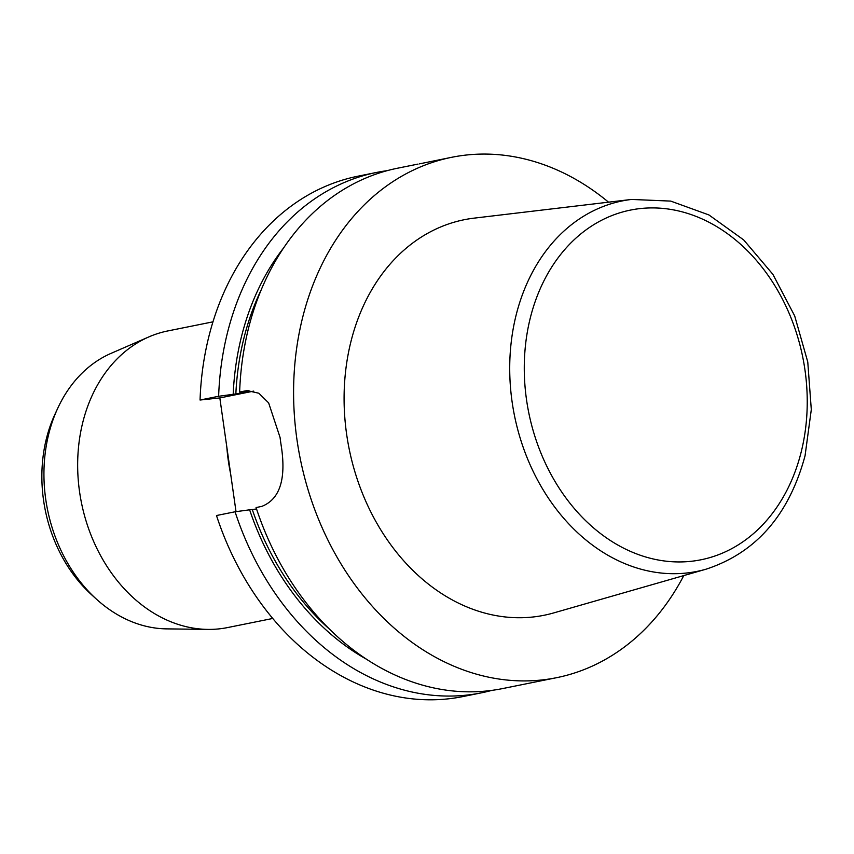 <?xml version="1.0" encoding="UTF-8"?>
<svg xmlns="http://www.w3.org/2000/svg" width="854" height="854" viewBox="0 0 854 854"><rect width="100%" height="100%" fill="white"/><g stroke="black" fill="none" stroke-linecap="round" stroke-linejoin="round"><path stroke-width="1.28" d="M57.944 407.828L55.083 413.976A134.526 105.426 78.6 0 0 91.495 594.672L96.513 599.23A142.49 111.671 -101.4 0 1 57.944 407.828A142.49 111.671 -101.4 0 1 111.031 353.375L148.895 336.892A151.297 118.567 78.6 0 0 81.44 502.686A151.297 118.567 78.6 0 0 207.842 629.398A151.297 118.567 78.6 0 0 218.966 628.886A151.297 118.567 78.6 0 0 227.559 627.573L272.736 618.467M683.787 575.575A265.434 208.013 -101.4 0 1 556.573 677.692A265.434 208.013 -101.4 0 1 541.5 680.008A265.434 208.013 -101.4 0 1 298.441 449.033A265.434 208.013 -101.4 0 1 451.702 157.296A265.434 208.013 -101.4 0 1 608.539 202.174M553.723 612.916A201.768 158.129 -101.4 0 1 349.126 448.734A201.768 158.129 -101.4 0 1 474.162 218.133L631.544 199.441A188.969 148.094 -101.4 0 0 514.439 415.418A188.969 148.094 -101.4 0 0 706.055 569.191L553.723 612.916M256.542 508.984L249.624 509.817A252.805 198.128 -101.4 0 0 366.601 659.299M491.851 690.384A265.434 208.013 -101.4 0 1 481.421 692.84A265.434 208.013 -101.4 0 1 235.074 511.781L249.624 509.817M235.074 511.781L216.489 515.528A265.434 208.013 78.6 0 0 462.836 696.586L481.421 692.84M248.92 390.524L245.301 390.908L247.169 390.62L258.826 393.224L268.636 402.885L280.059 437.429A265.434 208.013 78.6 0 0 281.553 447.923C286.079 479.98 279.471 499.473 261.74 506.411L256.072 507.554A265.434 208.013 78.6 0 0 487.346 690.918A265.434 208.013 78.6 0 0 502.419 688.612L556.573 677.692M212.966 321.841L167.79 330.946A151.297 118.567 78.6 0 0 148.895 336.892M236.024 511.653L219.83 397.932L200.049 400.024A265.434 208.013 78.6 0 1 357.965 176.191L376.55 172.444A265.434 208.013 -101.4 0 1 387.118 170.672M207.842 629.398L166.551 628.875A142.49 111.671 -101.4 0 1 96.513 599.23M418.033 164.085L397.548 168.217A265.434 208.013 78.6 0 0 239.632 392.05L247.959 391.591C250.361 391.356 250.702 391.42 248.994 391.794L233.185 394.313A252.805 198.128 -101.4 0 1 283.677 247.841M245.301 390.908L239.632 392.05M419.442 163.861L451.702 157.296M219.83 397.932L253.713 391.111M233.185 394.313L218.635 396.277A265.434 208.013 -101.4 0 1 376.55 172.444M218.635 396.277L200.049 400.024M252.282 509.539A249.507 195.534 78.6 0 0 329.793 629.451M226.812 446.984A167.224 131.046 78.6 0 0 230.676 474.098M243.39 391.933A244.191 191.371 78.6 0 0 243.337 392.936M261.313 289.613A249.507 195.534 78.6 0 0 235.843 394.036M780.748 295.911A178.358 139.778 -101.4 0 1 801.212 451.905A178.358 139.778 -101.4 0 1 596.487 530.355A178.358 139.778 -101.4 0 1 560.341 254.876A178.358 139.778 -101.4 0 1 780.748 295.911M224.058 427.587L233.537 494.252M706.055 569.191C755.993 552.816 789 515.015 805.055 455.78L811.3 409.621L807.767 361.979L794.69 315.916L772.891 274.337L743.717 239.942L708.937 214.952L670.721 201.096L631.544 199.441"/></g></svg>
